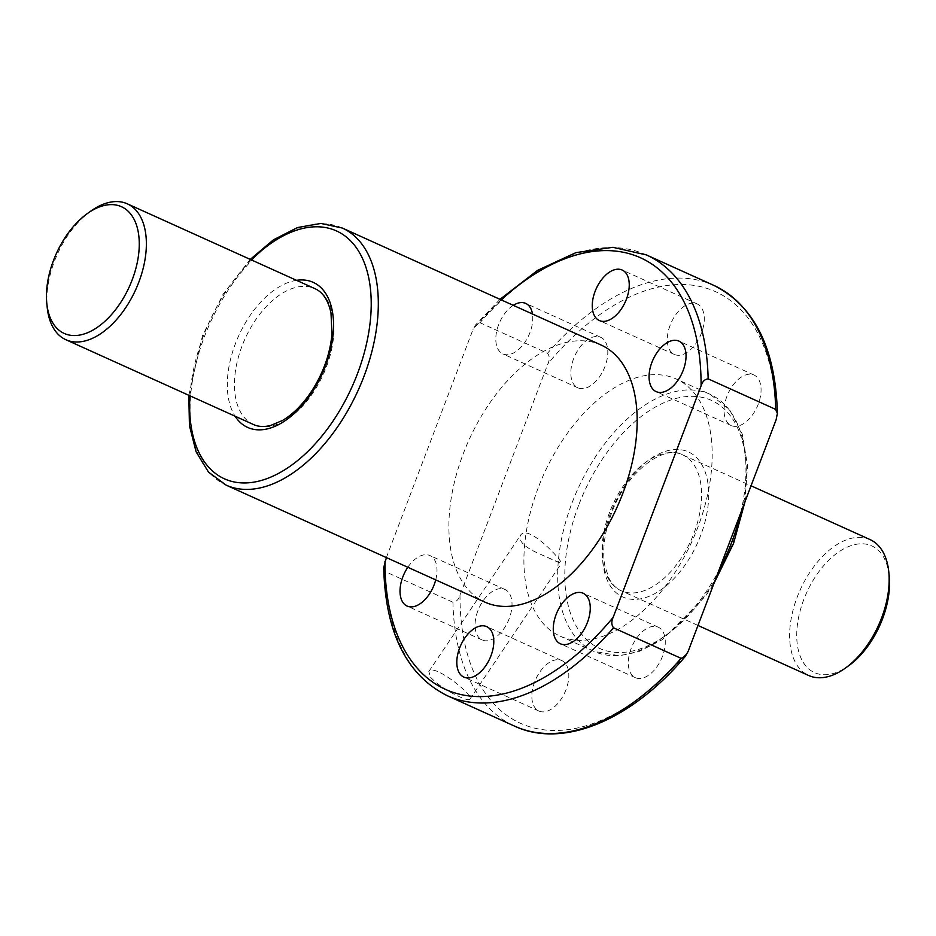 <?xml version="1.0" encoding="UTF-8"?>
<svg xmlns="http://www.w3.org/2000/svg" width="936" height="936" viewBox="0 0 936 936"><rect width="100%" height="100%" fill="white"/><g stroke="black" fill="none" stroke-linecap="round" stroke-linejoin="round"><path stroke-width="0.7" stroke-dasharray="4.68 3.51" d="M383.701 567.649L385.41 571.709L452.942 602.234C456.323 601.86 458.675 599.531 459.997 595.226L547.97 363.648C549.818 359.576 549.678 356.113 547.525 353.246L479.992 322.721L475.816 324.652L472.937 329.729L386.381 557.587M513.291 305.335A27.706 15.97 -65.7 0 0 498.607 324.804A27.706 15.97 -65.7 0 0 502.878 353.913A27.706 15.97 -65.7 0 0 523.891 343.699A27.706 15.97 -65.7 0 0 532.467 314.005M435.72 579.887A27.706 15.97 -65.7 0 0 429.916 555.551A27.706 15.97 -65.7 0 0 407.827 567.274M601.134 345.045A141.067 81.315 -65.7 0 0 463.18 453.937A141.067 81.315 -65.7 0 0 484.918 602.129M430.677 677.383C437.837 684.848 447.42 691.283 459.412 696.712C465.414 699.461 468.913 700.28 469.907 699.192C474.388 695.237 433.005 662.618 428.828 671.533L430.677 677.383M538.2 487.855A141.067 81.315 -65.7 0 0 559.95 636.047A141.067 81.315 -65.7 0 0 692.149 540.996A141.067 81.315 -65.7 0 0 676.166 378.963A141.067 81.315 -65.7 0 0 538.2 487.855M566.011 689.657A27.706 15.97 114.3 0 1 538.914 711.044A27.706 15.97 114.3 0 1 534.643 681.934A27.706 15.97 114.3 0 1 561.74 660.547A27.706 15.97 114.3 0 1 566.011 689.657M573.628 358.71A27.706 15.97 -65.7 0 0 577.898 387.82A27.706 15.97 -65.7 0 0 603.872 369.158A27.706 15.97 -65.7 0 0 600.736 337.323A27.706 15.97 -65.7 0 0 573.628 358.71M670.094 325.342A27.706 15.97 -65.7 0 0 674.365 354.451A27.706 15.97 -65.7 0 0 700.339 335.79A27.706 15.97 -65.7 0 0 697.203 303.954A27.706 15.97 -65.7 0 0 670.094 325.342M726.886 396.419A27.706 15.97 -65.7 0 0 731.168 425.529A27.706 15.97 -65.7 0 0 757.13 406.856A27.706 15.97 -65.7 0 0 753.995 375.032A27.706 15.97 -65.7 0 0 726.886 396.419M477.851 610.869A27.706 15.97 -65.7 0 0 482.122 639.967A27.706 15.97 -65.7 0 0 508.084 621.305A27.706 15.97 -65.7 0 0 504.949 589.469A27.706 15.97 -65.7 0 0 477.851 610.869M631.11 648.566A27.706 15.97 -65.7 0 0 635.38 677.676A27.706 15.97 -65.7 0 0 661.354 659.002A27.706 15.97 -65.7 0 0 658.207 627.178A27.706 15.97 -65.7 0 0 631.11 648.566M609.605 512.378A74.564 42.986 -65.7 0 0 621.106 590.71A74.564 42.986 -65.7 0 0 690.979 540.47A74.564 42.986 -65.7 0 0 682.531 454.814A74.564 42.986 -65.7 0 0 609.605 512.378M241.979 346.191A74.564 42.986 -65.7 0 0 253.469 424.523A74.564 42.986 -65.7 0 0 323.353 374.283A74.564 42.986 -65.7 0 0 314.894 288.627A74.564 42.986 -65.7 0 0 241.979 346.191M551.924 559.318L540.13 554.135C525.166 547.654 518.544 541.499 520.287 535.696C527.506 522.194 563.811 562.431 561.366 563.355L551.924 559.318M870.106 539.604A74.564 42.986 -65.7 0 0 797.179 597.168A74.564 42.986 -65.7 0 0 808.669 675.5M889.2 575.991A69.521 40.072 -65.7 0 0 853.176 544.986A69.521 40.072 -65.7 0 0 803.778 599.567A69.521 40.072 -65.7 0 0 803.942 663.448A69.521 40.072 -65.7 0 0 848.601 665.8M90.757 211.138A74.564 42.986 -65.7 0 0 54.405 261.401A74.564 42.986 -65.7 0 0 47.209 307.453M501.24 299.883A236.796 136.492 -65.7 0 0 472.937 329.729M646.39 254.92A241.827 139.394 -65.7 0 0 479.992 322.721M385.41 571.709A241.827 139.394 -65.7 0 0 447.162 695.647M713.922 285.445A241.827 139.394 -65.7 0 0 547.525 353.246M452.942 602.234A241.827 139.394 -65.7 0 0 514.695 726.172M776.12 419.784A236.796 136.492 -65.7 0 0 547.97 363.648M459.997 595.226A236.796 136.492 -65.7 0 0 688.147 651.351M578.565 505.51A136.024 78.413 -65.7 0 0 652.392 643.64A136.024 78.413 -65.7 0 0 735.743 424.219A136.024 78.413 -65.7 0 0 578.565 505.51M740.692 513.022A141.067 81.315 -65.7 0 0 709.921 394.22A141.067 81.315 -65.7 0 0 571.966 503.123A141.067 81.315 -65.7 0 0 593.716 651.304A141.067 81.315 -65.7 0 0 718.731 570.831M610.506 513.373A79.607 45.887 -65.7 0 0 653.714 594.208A79.607 45.887 -65.7 0 0 702.491 465.8A79.607 45.887 -65.7 0 0 610.506 513.373M296.501 280.32A79.607 45.887 -65.7 0 0 235.369 343.793A79.607 45.887 -65.7 0 0 235.076 416.204M251.386 259.916A136.024 78.413 -65.7 0 0 203.428 335.93A136.024 78.413 -65.7 0 0 189.961 395.811M342.284 228.033A141.067 81.315 -65.7 0 0 204.329 336.925A141.067 81.315 -65.7 0 0 226.079 485.117M500.011 299.321L475.816 324.652M559.95 636.047L593.716 651.304L619.398 655.773L638.446 651.819L662.208 639.733L705.767 595.834L713.957 583.409M745.044 501.579L747.536 465.59L742.295 434.128L729.507 409.605L709.921 394.22L676.166 378.963M697.987 625.459L621.106 590.71C616.227 588.557 612.214 584.497 609.079 578.53L604.96 566.245C602.094 550.672 604.258 533.075 611.465 513.466C626.102 471.978 664.349 444.015 682.531 454.814L751.035 485.784M188.815 395.296L202.469 335.837L223.072 294.255L250.24 259.401M658.207 627.178L583.186 593.26M635.38 677.676L560.348 643.757M504.949 589.469L429.916 555.551M482.122 639.967L407.09 606.06M753.995 375.032L678.963 341.113M731.168 425.529L656.136 391.611M697.203 303.954L622.171 270.036M674.365 354.451L599.344 320.545M600.736 337.323L525.704 303.404M577.898 387.82L502.878 353.913M561.74 660.547L486.708 626.629M538.914 711.044L463.882 677.126M469.907 699.192L561.378 563.367M428.817 671.522L520.276 535.696M559.517 562.864L540.142 554.112"/><path stroke-width="1.4" d="M386.381 557.587L383.701 567.649C385.386 632.479 406.54 675.137 447.162 695.647A241.827 139.394 -65.7 0 0 613.56 627.834C611.407 624.967 611.267 621.504 613.115 617.444L701.087 385.866C702.409 381.56 704.761 379.22 708.142 378.858A241.827 139.394 -65.7 0 0 646.39 254.92L612.869 247.315L575.909 252.638L537.638 270.34L500.011 299.321M459.611 648.016A27.706 15.97 -65.7 0 0 463.882 677.126A27.706 15.97 -65.7 0 0 489.856 658.464A27.706 15.97 -65.7 0 0 486.708 626.629A27.706 15.97 -65.7 0 0 459.611 648.016M532.467 314.005A27.706 15.97 -65.7 0 0 525.704 303.404A27.706 15.97 -65.7 0 0 513.291 305.335M595.074 291.435A27.706 15.97 -65.7 0 0 599.344 320.545A27.706 15.97 -65.7 0 0 625.307 301.872A27.706 15.97 -65.7 0 0 622.171 270.036A27.706 15.97 -65.7 0 0 595.074 291.435M651.865 362.501A27.706 15.97 -65.7 0 0 656.136 391.611A27.706 15.97 -65.7 0 0 682.098 372.949A27.706 15.97 -65.7 0 0 678.963 341.113A27.706 15.97 -65.7 0 0 651.865 362.501M407.827 567.274A27.706 15.97 -65.7 0 0 402.819 576.95A27.706 15.97 -65.7 0 0 407.09 606.06A27.706 15.97 -65.7 0 0 435.72 579.887M556.078 614.648A27.706 15.97 -65.7 0 0 560.348 643.757A27.706 15.97 -65.7 0 0 586.322 625.096A27.706 15.97 -65.7 0 0 583.186 593.26A27.706 15.97 -65.7 0 0 556.078 614.648M342.284 228.033A141.067 81.315 -65.7 0 1 358.277 390.066A141.067 81.315 -65.7 0 1 226.079 485.117L484.918 602.129A141.067 81.315 -65.7 0 0 617.128 507.078A141.067 81.315 -65.7 0 0 601.134 345.045L342.284 228.033L320.896 223.447L297.437 227.553L273.441 239.838L250.24 259.401M775.675 409.383A241.827 139.394 -65.7 0 0 713.922 285.445C754.545 305.943 775.698 348.613 777.383 413.431L775.675 409.383L708.142 378.858M777.383 413.431L776.12 419.784L688.147 651.351L685.269 656.44L681.092 658.359L613.56 627.834M697.987 625.459L808.669 675.5A74.564 42.986 -65.7 0 0 845.243 668.199A74.564 42.986 -65.7 0 0 888.79 571.884A74.564 42.986 -65.7 0 0 870.106 539.604L751.035 485.784M845.243 668.199L848.601 665.8A69.521 40.072 -65.7 0 0 889.2 575.991L888.79 571.884M46.8 303.346L47.209 307.453A74.564 42.986 -65.7 0 0 65.894 339.733A74.564 42.986 -65.7 0 0 135.778 289.493A74.564 42.986 -65.7 0 0 127.331 203.837A74.564 42.986 -65.7 0 0 90.757 211.138L87.399 213.537A69.521 40.072 -65.7 0 0 53.504 260.407A69.521 40.072 -65.7 0 0 46.8 303.346A69.521 40.072 -65.7 0 0 98.467 326.535A69.521 40.072 -65.7 0 0 138.938 237.007A69.521 40.072 -65.7 0 0 87.399 213.537M384.965 561.308A236.796 136.492 -65.7 0 0 613.115 617.444M701.087 385.866A236.796 136.492 -65.7 0 0 501.24 299.883M685.269 656.44C631.648 720.006 563.32 748.952 514.695 726.172A241.827 139.394 -65.7 0 0 681.092 658.359M718.731 570.831A141.067 81.315 -65.7 0 0 740.692 513.022M235.076 416.204A79.607 45.887 -65.7 0 0 322.241 373.78A79.607 45.887 -65.7 0 0 296.501 280.32M189.961 395.811A136.024 78.413 -65.7 0 0 285.141 469.533A136.024 78.413 -65.7 0 0 369.615 282.672A136.024 78.413 -65.7 0 0 251.386 259.916M713.922 285.445L646.39 254.92M514.695 726.172L447.162 695.647M713.957 583.409L733.52 543.512L745.044 501.579M65.894 339.733L253.469 424.523C258.313 426.757 263.999 427.085 270.562 425.506L282.496 420.475C293.179 414.168 302.971 404.293 311.863 390.85C323.435 372.68 330.139 353.726 331.976 334L330.993 312.881C328.15 300.163 322.78 292.079 314.894 288.627L127.331 203.837M226.079 485.117L208.494 472.083L196.08 451.772L189.446 425.634L188.815 395.296"/></g></svg>
